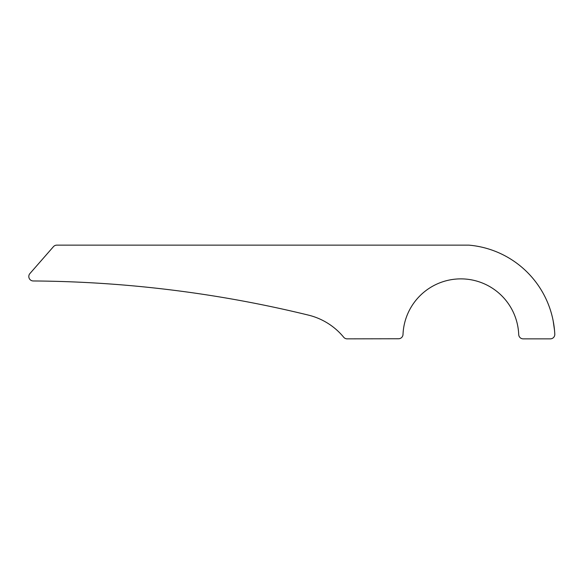 <?xml version="1.0" encoding="UTF-8"?>
<svg xmlns="http://www.w3.org/2000/svg" width="584" height="584" viewBox="0 0 584 584"><rect width="100%" height="100%" fill="white"/><g stroke="black" fill="none" stroke-linecap="round" stroke-linejoin="round"><path stroke-width="0.88" d="M554.742 333.15L554.8 334.303M37.697 281.006L33.58 280.97M468.901 245.141L56.801 245.141A4.46 4.46 0 0 0 53.443 246.667L29.915 273.56A4.46 4.46 0 0 0 33.237 280.962A1195.141 1195.141 0 0 1 308.513 315.134A65.831 65.831 0 0 1 343.684 337.224A4.46 4.46 0 0 0 347.137 338.851L398.558 338.757A4.46 4.46 0 0 0 403.011 334.471A57.896 57.896 0 0 1 460.907 278.875A57.896 57.896 0 0 1 518.709 334.566A4.46 4.46 0 0 0 523.169 338.859L550.34 338.859A4.46 4.46 0 0 0 554.793 334.172A94.053 94.053 0 0 0 468.901 245.141M553.172 320.85L554.515 330.259"/></g></svg>
